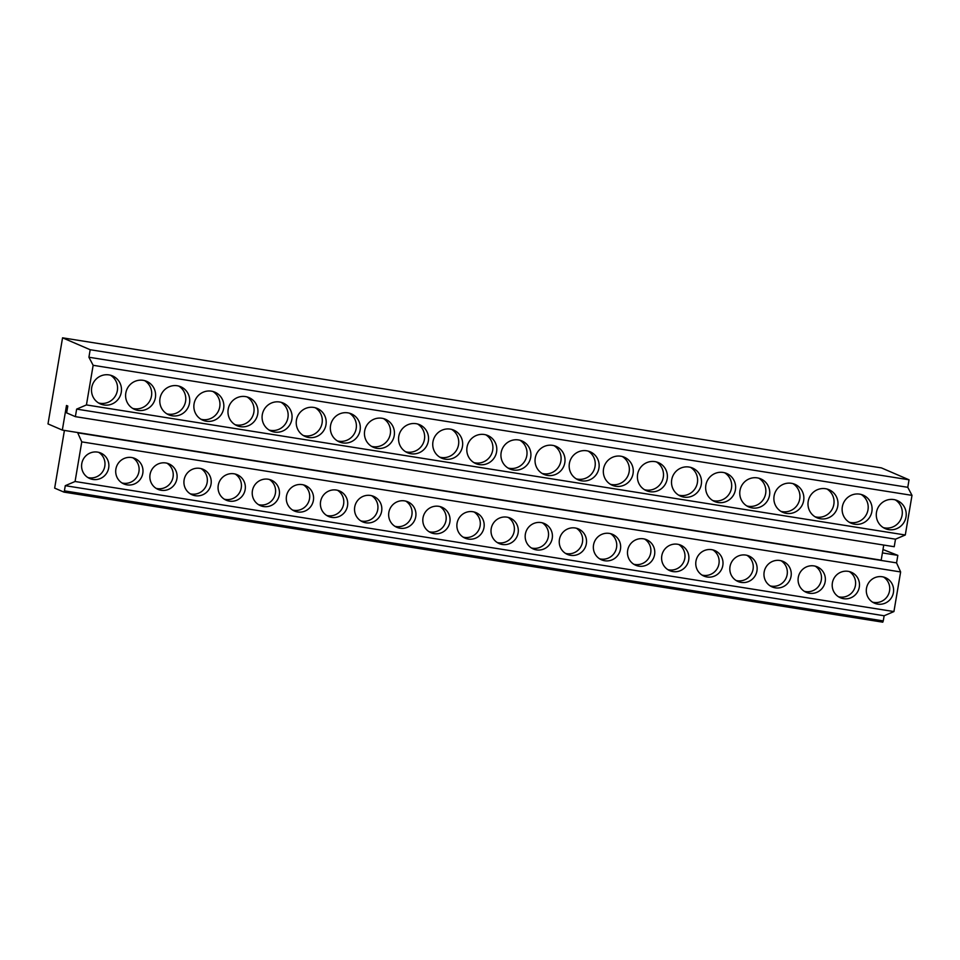<?xml version="1.0" encoding="UTF-8"?>
<svg xmlns="http://www.w3.org/2000/svg" width="960" height="960" viewBox="0 0 960 960"><rect width="100%" height="100%" fill="white"/><g stroke="black" fill="none" stroke-linecap="round" stroke-linejoin="round"><path stroke-width="1.44" d="M882.984 549.528L897.84 555.36L882.42 552.912M62.328 430.092L66.492 405.492L67.8 406.056L66.636 412.884L75.372 416.652L76.644 409.116L86.436 404.928L93.144 365.304L88.92 357.24L90.192 349.728L62.556 337.824L48 423.912L62.328 430.092L881.184 560.16L883.74 545.052M76.644 409.116L895.5 539.172L894.228 546.72L75.372 416.652M86.436 404.928L905.292 534.996L895.5 539.172M88.92 357.24L907.776 487.308L912 495.36L905.292 534.996M93.144 365.304L912 495.36M90.192 349.728L909.036 479.796L907.776 487.308M62.556 337.824L881.412 467.892L909.036 479.796M64.404 490.86L65.28 485.688L75.072 481.5L81.768 441.876L77.712 432.816L896.568 562.884L900.624 571.944L893.928 611.568L884.136 615.756L883.26 620.916L64.404 490.86L63.924 492.108L54.66 488.124L64.416 430.428M81.768 441.876L900.624 571.944M63.936 492.108L882.768 622.176L883.26 620.916M65.28 485.688L884.136 615.756M75.072 481.5L893.928 611.568M897.84 555.36L896.568 562.884M87.864 477.528A13.872 13.584 113.3 0 0 98.712 452.352M97.56 452.112A13.872 13.584 113.3 0 0 89.76 478.524A13.872 13.584 113.3 0 0 108.3 469.572A13.872 13.584 113.3 0 0 97.56 452.112M98.556 402.972A15.264 14.94 113.3 0 0 110.52 375.228M109.032 374.904A15.264 14.94 113.3 0 0 100.452 403.956A15.264 14.94 113.3 0 0 120.852 394.104A15.264 14.94 113.3 0 0 109.032 374.904M121.992 482.952A13.872 13.584 113.3 0 0 132.84 457.776M131.676 457.536A13.872 13.584 113.3 0 0 123.876 483.948A13.872 13.584 113.3 0 0 142.416 474.984A13.872 13.584 113.3 0 0 131.676 457.536M132.684 408.396A15.264 14.94 113.3 0 0 144.636 380.64M143.16 380.328A15.264 14.94 113.3 0 0 134.568 409.38A15.264 14.94 113.3 0 0 154.968 399.516A15.264 14.94 113.3 0 0 143.16 380.328M156.108 488.364A13.872 13.584 113.3 0 0 166.956 463.188M165.792 462.96A13.872 13.584 113.3 0 0 157.992 489.36A13.872 13.584 113.3 0 0 176.532 480.408A13.872 13.584 113.3 0 0 165.792 462.96M166.8 413.808A15.264 14.94 113.3 0 0 178.752 386.064M177.276 385.752A15.264 14.94 113.3 0 0 168.696 414.792A15.264 14.94 113.3 0 0 189.084 404.94A15.264 14.94 113.3 0 0 177.276 385.752M190.224 493.788A13.872 13.584 113.3 0 0 201.072 468.612M199.92 468.372A13.872 13.584 113.3 0 0 192.108 494.784A13.872 13.584 113.3 0 0 210.66 485.82A13.872 13.584 113.3 0 0 199.92 468.372M200.916 419.232A15.264 14.94 113.3 0 0 212.88 391.476M211.392 391.164A15.264 14.94 113.3 0 0 202.812 420.216A15.264 14.94 113.3 0 0 223.212 410.364A15.264 14.94 113.3 0 0 211.392 391.164M224.34 499.2A13.872 13.584 113.3 0 0 235.188 474.036M234.036 473.796A13.872 13.584 113.3 0 0 226.236 500.208A13.872 13.584 113.3 0 0 244.776 491.244A13.872 13.584 113.3 0 0 234.036 473.796M235.032 424.656A15.264 14.94 113.3 0 0 246.996 396.9M245.508 396.588A15.264 14.94 113.3 0 0 236.928 425.64A15.264 14.94 113.3 0 0 257.328 415.776A15.264 14.94 113.3 0 0 245.508 396.588M258.468 504.624A13.872 13.584 113.3 0 0 269.316 479.448M268.152 479.22A13.872 13.584 113.3 0 0 260.352 505.62A13.872 13.584 113.3 0 0 278.892 496.668A13.872 13.584 113.3 0 0 268.152 479.22M269.16 430.068A15.264 14.94 113.3 0 0 281.112 402.324M279.636 402A15.264 14.94 113.3 0 0 271.044 431.052A15.264 14.94 113.3 0 0 291.444 421.2A15.264 14.94 113.3 0 0 279.636 402M292.584 510.048A13.872 13.584 113.3 0 0 303.432 484.872M302.268 484.632A13.872 13.584 113.3 0 0 294.468 511.044A13.872 13.584 113.3 0 0 313.008 502.08A13.872 13.584 113.3 0 0 302.268 484.632M303.276 435.492A15.264 14.94 113.3 0 0 315.228 407.736M313.752 407.424A15.264 14.94 113.3 0 0 305.172 436.476A15.264 14.94 113.3 0 0 325.56 426.624A15.264 14.94 113.3 0 0 313.752 407.424M326.7 515.46A13.872 13.584 113.3 0 0 337.548 490.296M336.396 490.056A13.872 13.584 113.3 0 0 328.584 516.468A13.872 13.584 113.3 0 0 347.136 507.504A13.872 13.584 113.3 0 0 336.396 490.056M337.392 440.904A15.264 14.94 113.3 0 0 349.356 413.16M347.868 412.848A15.264 14.94 113.3 0 0 339.288 441.9A15.264 14.94 113.3 0 0 359.688 432.036A15.264 14.94 113.3 0 0 347.868 412.848M360.816 520.884A13.872 13.584 113.3 0 0 371.664 495.708M370.512 495.468A13.872 13.584 113.3 0 0 362.712 521.88A13.872 13.584 113.3 0 0 381.252 512.928A13.872 13.584 113.3 0 0 370.512 495.468M371.508 446.328A15.264 14.94 113.3 0 0 383.472 418.584M381.984 418.26A15.264 14.94 113.3 0 0 373.404 447.312A15.264 14.94 113.3 0 0 393.804 437.46A15.264 14.94 113.3 0 0 381.984 418.26M394.944 526.308A13.872 13.584 113.3 0 0 405.792 501.132M404.628 500.892A13.872 13.584 113.3 0 0 396.828 527.304A13.872 13.584 113.3 0 0 415.368 518.34A13.872 13.584 113.3 0 0 404.628 500.892M405.636 451.752A15.264 14.94 113.3 0 0 417.588 423.996M416.112 423.684A15.264 14.94 113.3 0 0 407.52 452.736A15.264 14.94 113.3 0 0 427.92 442.872A15.264 14.94 113.3 0 0 416.112 423.684M429.06 531.72A13.872 13.584 113.3 0 0 439.908 506.544M438.744 506.316A13.872 13.584 113.3 0 0 430.944 532.716A13.872 13.584 113.3 0 0 449.484 523.764A13.872 13.584 113.3 0 0 438.744 506.316M439.752 457.164A15.264 14.94 113.3 0 0 451.704 429.42M450.228 429.108A15.264 14.94 113.3 0 0 441.648 458.148A15.264 14.94 113.3 0 0 462.036 448.296A15.264 14.94 113.3 0 0 450.228 429.108M463.176 537.144A13.872 13.584 113.3 0 0 474.024 511.968M472.872 511.728A13.872 13.584 113.3 0 0 465.06 538.14A13.872 13.584 113.3 0 0 483.612 529.176A13.872 13.584 113.3 0 0 472.872 511.728M473.868 462.588A15.264 14.94 113.3 0 0 485.832 434.832M484.344 434.52A15.264 14.94 113.3 0 0 475.764 463.572A15.264 14.94 113.3 0 0 496.164 453.72A15.264 14.94 113.3 0 0 484.344 434.52M497.292 542.556A13.872 13.584 113.3 0 0 508.14 517.392M506.988 517.152A13.872 13.584 113.3 0 0 499.188 543.564A13.872 13.584 113.3 0 0 517.728 534.6A13.872 13.584 113.3 0 0 506.988 517.152M507.984 468.012A15.264 14.94 113.3 0 0 519.948 440.256M518.46 439.944A15.264 14.94 113.3 0 0 509.88 468.996A15.264 14.94 113.3 0 0 530.28 459.132A15.264 14.94 113.3 0 0 518.46 439.944M531.42 547.98A13.872 13.584 113.3 0 0 542.268 522.804M541.104 522.576A13.872 13.584 113.3 0 0 533.304 548.976A13.872 13.584 113.3 0 0 551.844 540.024A13.872 13.584 113.3 0 0 541.104 522.576M542.112 473.424A15.264 14.94 113.3 0 0 554.064 445.68M552.588 445.356A15.264 14.94 113.3 0 0 543.996 474.408A15.264 14.94 113.3 0 0 564.396 464.556A15.264 14.94 113.3 0 0 552.588 445.356M565.536 553.404A13.872 13.584 113.3 0 0 576.384 528.228M575.22 527.988A13.872 13.584 113.3 0 0 567.42 554.4A13.872 13.584 113.3 0 0 585.96 545.436A13.872 13.584 113.3 0 0 575.22 527.988M576.228 478.848A15.264 14.94 113.3 0 0 588.18 451.092M586.704 450.78A15.264 14.94 113.3 0 0 578.124 479.832A15.264 14.94 113.3 0 0 598.512 469.968A15.264 14.94 113.3 0 0 586.704 450.78M599.652 558.816A13.872 13.584 113.3 0 0 610.5 533.652M609.348 533.412A13.872 13.584 113.3 0 0 601.536 559.824A13.872 13.584 113.3 0 0 620.088 550.86A13.872 13.584 113.3 0 0 609.348 533.412M610.344 484.26A15.264 14.94 113.3 0 0 622.308 456.516M620.82 456.204A15.264 14.94 113.3 0 0 612.24 485.244A15.264 14.94 113.3 0 0 632.64 475.392A15.264 14.94 113.3 0 0 620.82 456.204M633.768 564.24A13.872 13.584 113.3 0 0 644.616 539.064M643.464 538.824A13.872 13.584 113.3 0 0 635.664 565.236A13.872 13.584 113.3 0 0 654.204 556.272A13.872 13.584 113.3 0 0 643.464 538.824M644.46 489.684A15.264 14.94 113.3 0 0 656.424 461.928M654.936 461.616A15.264 14.94 113.3 0 0 646.356 490.668A15.264 14.94 113.3 0 0 666.756 480.816A15.264 14.94 113.3 0 0 654.936 461.616M667.896 569.652A13.872 13.584 113.3 0 0 678.744 544.488M677.58 544.248A13.872 13.584 113.3 0 0 669.78 570.66A13.872 13.584 113.3 0 0 688.32 561.696A13.872 13.584 113.3 0 0 677.58 544.248M678.588 495.108A15.264 14.94 113.3 0 0 690.54 467.352M689.064 467.04A15.264 14.94 113.3 0 0 680.472 496.092A15.264 14.94 113.3 0 0 700.872 486.228A15.264 14.94 113.3 0 0 689.064 467.04M702.012 575.076A13.872 13.584 113.3 0 0 712.86 549.9M711.696 549.672A13.872 13.584 113.3 0 0 703.896 576.072A13.872 13.584 113.3 0 0 722.436 567.12A13.872 13.584 113.3 0 0 711.696 549.672M712.704 500.52A15.264 14.94 113.3 0 0 724.656 472.776M723.18 472.452A15.264 14.94 113.3 0 0 714.6 501.504A15.264 14.94 113.3 0 0 734.988 491.652A15.264 14.94 113.3 0 0 723.18 472.452M736.128 580.5A13.872 13.584 113.3 0 0 746.976 555.324M745.824 555.084A13.872 13.584 113.3 0 0 738.012 581.496A13.872 13.584 113.3 0 0 756.564 572.532A13.872 13.584 113.3 0 0 745.824 555.084M746.82 505.944A15.264 14.94 113.3 0 0 758.784 478.188M757.296 477.876A15.264 14.94 113.3 0 0 748.716 506.928A15.264 14.94 113.3 0 0 769.116 497.076A15.264 14.94 113.3 0 0 757.296 477.876M770.244 585.912A13.872 13.584 113.3 0 0 781.092 560.748M779.94 560.508A13.872 13.584 113.3 0 0 772.14 586.92A13.872 13.584 113.3 0 0 790.68 577.956A13.872 13.584 113.3 0 0 779.94 560.508M780.936 511.356A15.264 14.94 113.3 0 0 792.9 483.612M791.412 483.3A15.264 14.94 113.3 0 0 782.832 512.352A15.264 14.94 113.3 0 0 803.232 502.488A15.264 14.94 113.3 0 0 791.412 483.3M804.372 591.336A13.872 13.584 113.3 0 0 815.22 566.16M814.056 565.92A13.872 13.584 113.3 0 0 806.256 592.332A13.872 13.584 113.3 0 0 824.796 583.38A13.872 13.584 113.3 0 0 814.056 565.92M815.064 516.78A15.264 14.94 113.3 0 0 827.016 489.036M825.54 488.712A15.264 14.94 113.3 0 0 816.948 517.764A15.264 14.94 113.3 0 0 837.348 507.912A15.264 14.94 113.3 0 0 825.54 488.712M838.488 596.76A13.872 13.584 113.3 0 0 849.336 571.584M848.172 571.344A13.872 13.584 113.3 0 0 840.372 597.756A13.872 13.584 113.3 0 0 858.912 588.792A13.872 13.584 113.3 0 0 848.172 571.344M849.18 522.204A15.264 14.94 113.3 0 0 861.132 494.448M859.656 494.136A15.264 14.94 113.3 0 0 851.076 523.188A15.264 14.94 113.3 0 0 871.464 513.324A15.264 14.94 113.3 0 0 859.656 494.136M882.3 576.768A13.872 13.584 113.3 0 0 874.488 603.18A13.872 13.584 113.3 0 0 893.04 594.216A13.872 13.584 113.3 0 0 882.3 576.768M872.604 602.172A13.872 13.584 113.3 0 0 883.452 576.996M893.772 499.56A15.264 14.94 113.3 0 0 885.192 528.6A15.264 14.94 113.3 0 0 905.592 518.748A15.264 14.94 113.3 0 0 893.772 499.56M883.296 527.616A15.264 14.94 113.3 0 0 895.26 499.872M882.78 622.176L63.924 492.108"/></g></svg>

